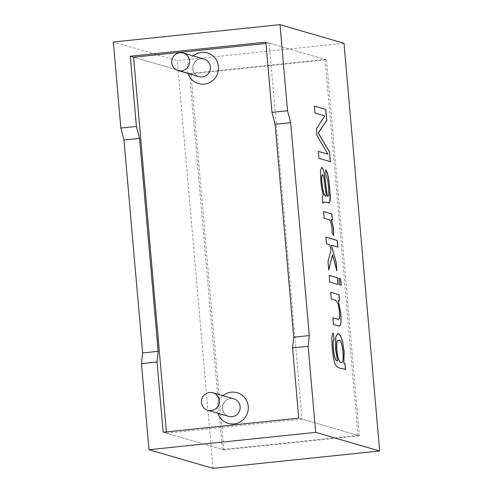 <?xml version="1.0" encoding="UTF-8"?>
<svg xmlns="http://www.w3.org/2000/svg" width="493" height="493" viewBox="0 0 493 493"><rect width="100%" height="100%" fill="white"/><g stroke="black" fill="none" stroke-linecap="round" stroke-linejoin="round"><path stroke-width="0.37" stroke-dasharray="2.46 1.85" d="M326.514 59.789L269.16 43.094L302.055 419.093L359.409 435.794L326.514 59.789L190.945 73.907L133.591 57.206L189.522 73.494L325.09 59.376L265.838 42.127M269.16 43.094L265.955 43.427M166.369 431.911L166.486 433.211L223.84 449.906L190.945 73.907M302.055 419.093L166.486 433.211M359.409 435.794L223.84 449.906M212.988 468.35L177.32 60.639L113.328 42.004M325.09 59.376L357.986 435.381L298.733 418.126M357.986 435.381L222.423 449.493L163.165 432.244M222.423 449.493L189.522 73.494M344.003 43.279L177.32 60.639M314.996 113.07L314.386 106.137M330.279 161.655L318.848 158.37L318.349 151.425M327.802 154.18L316.839 135.433L316.272 128.932L324.622 115.917L314.885 113.082M322.293 196.485L323.112 195.419L321.522 187.981L320.598 180.45L320.376 170.504L321.695 167.404M326.126 176.241L325.744 169.875M327.956 196.374L328.695 194.778L328.492 187.174L327.525 179.988L326.015 176.254M322.89 203.356L322.182 196.497M328.96 203.005L324.006 201.933M326.163 195.746L323.864 178.571L323.18 175.748L322.36 174.633M333.527 235.463L331.906 232.696C332.325 225.313 329.86 218.75 328.43 219.57L324.092 218.307L323.618 211.651M332.325 219.983L331.062 219.662M326.434 243.807L325.848 237.164M337.754 247.104L331.259 245.255M336.719 270.195L332.368 254.826M328.695 269.653L327.888 261.703L330.969 249.741L329.607 244.774L326.323 243.819M339.615 284.905L339.03 278.262M341.101 285.342L339.504 284.917M329.78 282.045L329.195 275.402M337.964 284.424L329.669 282.058M338.475 319.335L339.061 318.866L339.498 316.296L339.344 311.65L338.118 304.033L335.678 300.274L331.148 298.955L330.674 292.3M339.381 300.638L338.204 300.336M333.49 324.493L332.793 317.819M339.541 326.138L333.379 324.505M345.414 369.627C342.259 367.963 338.549 369.399 335.332 364.851C332.664 360.679 329.866 331.08 333.478 333.428M341.421 362.367L341.31 362.373C344.89 364.105 342.315 338.512 338.956 340.367L338.451 340.306M217.851 413.214A15.967 15.591 106.2 0 1 222.953 395.694M188.123 73.457A15.967 15.591 106.2 0 1 193.225 55.931M198.987 76.618A9.127 8.911 106.2 0 1 192.985 65.366A9.127 8.911 106.2 0 1 204.09 59.098C198.975 58.051 195.327 60.158 193.139 65.409C192.412 71.467 194.365 75.201 198.987 76.618M228.709 416.375A9.127 8.911 106.2 0 1 222.707 405.129A9.127 8.911 106.2 0 1 233.811 398.855C228.697 397.814 225.048 399.922 222.867 405.172C222.14 411.224 224.087 414.964 228.709 416.375"/><path stroke-width="0.74" d="M265.955 43.427L133.591 57.206L166.369 431.911M181.473 70.844A9.127 8.911 106.2 0 1 172.125 59.296A9.127 8.911 106.2 0 1 189.559 62.58A9.127 8.911 106.2 0 1 181.473 70.844M211.195 410.607A9.127 8.911 106.2 0 1 201.853 399.053A9.127 8.911 106.2 0 1 219.286 402.343A9.127 8.911 106.2 0 1 211.195 410.607M280.012 24.65L113.328 42.004L120.859 128.081L123.983 140.024L142.606 352.945L141.466 363.649L157.027 362.028L163.165 432.244L298.733 418.126L292.589 347.91L308.15 346.289L315.68 432.361L148.997 449.721L212.988 468.35L379.672 450.996L344.003 43.279L280.012 24.65L287.542 110.722L290.66 122.671L309.29 335.585L308.15 346.289M141.466 363.649L148.997 449.721M343.966 363.212L344.995 363.514L345.525 369.621C342.37 367.951 338.66 369.386 335.443 364.838C332.775 360.666 329.983 331.068 333.588 333.416L333.86 339.843C332.307 339.782 333.404 351.651 334.383 356.038C335.302 359.711 336.38 361.307 337.619 360.845L335.678 349.463L335.795 337.101L337.884 333.41L338.371 333.459L340.731 336.134L342.808 342.58L344.157 351.934L343.855 363.224L344.878 363.526L345.414 369.627M333.145 333.373L333.588 333.416L333.971 339.831C332.418 339.769 333.514 351.638 334.494 356.026C335.413 359.699 336.491 361.301 337.73 360.833M330.674 292.257L331.259 298.943L335.788 300.262L338.229 304.021L339.455 311.638L339.609 316.29L339.172 318.854L337.958 319.279L332.904 317.806L333.49 324.493L339.603 326.132L340.78 324.209L341.094 319.908L340.786 313.369L338.315 300.329L339.492 300.668L338.968 294.672L330.674 292.257M329.195 275.353L329.78 282.045L338.075 284.461L337.489 277.775L329.195 275.353M339.03 278.218L339.615 284.905L341.218 285.373L340.632 278.687L339.03 278.218M325.848 237.121L326.434 243.807L329.718 244.762L331.08 249.729L327.999 261.691L328.72 269.979L332.479 254.813L336.879 270.793L336.121 262.11L331.37 245.243L337.871 247.141L337.286 240.448L325.848 237.121M323.618 211.608L324.203 218.294L328.541 219.558C329.971 218.744 332.436 225.301 332.017 232.684L333.527 235.463C333.952 229.991 333.169 224.722 331.173 219.65L332.436 220.02L331.912 214.024L323.618 211.608M322.293 196.485L323.223 195.407L321.633 187.969L320.709 180.438L320.487 170.492L321.695 167.404L323.106 169.093L324.228 172.858L327.389 196.196L328.024 196.368L328.806 194.766L328.603 187.167L327.635 179.976L326.126 176.241L325.731 169.715L327.414 173.074L328.769 179.279L330.316 196.553L330.107 201.064L329.33 202.894L324.018 201.933L322.89 203.356L322.293 196.485M329.552 152.023L318.349 133.036L326.773 120.255L325.824 109.421L314.386 106.094L314.996 113.07L324.733 115.904L316.383 128.919L316.95 135.427L327.913 154.167L318.349 151.382L318.959 158.358L330.396 161.692L329.552 152.023L330.285 161.698M315.68 432.361L379.672 450.996M292.589 347.91L293.736 337.206L275.106 124.291L271.982 112.342L287.542 110.722M120.859 128.081L136.413 126.461L130.269 56.239L265.838 42.127L271.982 112.342M136.413 126.461L139.537 138.404L158.167 351.324L157.027 362.028M133.591 57.206L130.269 56.239M314.275 106.106L325.713 109.434L326.662 120.267L318.238 133.042L329.441 152.035M318.238 151.394L327.913 154.167M327.389 196.196L327.956 196.374M321.695 167.404L322.995 169.105L324.117 172.87L327.278 196.208M325.744 169.875L327.303 173.086L328.658 179.292L329.737 188.388L329.996 201.076L329.004 202.999M324.006 201.933L322.872 203.116M326.274 195.733L323.975 178.558L323.291 175.736L322.551 174.633L321.793 176.402C321.381 184.462 324.271 198.704 326.274 195.733L326.163 195.746C324.16 198.716 321.27 184.474 321.683 176.408L322.36 174.633M323.507 211.614L331.801 214.03L332.325 220.032M331.173 219.65L331.062 219.662C333.058 224.728 333.841 230.003 333.416 235.469M325.737 237.133L337.175 240.461L337.76 247.147M331.37 245.243L336.01 262.116L336.768 270.805M332.479 254.813L328.609 269.985M338.919 278.231L340.521 278.699L341.107 285.385M329.084 275.365L337.378 277.781L337.964 284.473M330.563 292.269L338.857 294.685L339.381 300.681M338.315 300.329L340.675 313.382L340.983 319.92L340.669 324.221L339.541 326.138M332.911 317.856L338.364 319.353M337.606 360.796L335.567 349.475L335.684 337.113L337.773 333.422L338.26 333.471L340.62 336.14L342.697 342.592L344.046 351.947L343.855 363.224M339.067 340.355L338.562 340.293C337.015 340.059 336.46 343.436 336.904 350.424C337.878 358.83 339.381 362.817 341.421 362.386C345.001 364.093 342.425 338.5 339.067 340.355M338.451 340.306C336.904 340.071 336.349 343.448 336.793 350.437C337.767 358.836 339.27 362.823 341.31 362.398M142.606 352.945L158.167 351.324M123.983 140.024L139.537 138.404M275.106 124.291L290.66 122.671M293.736 337.206L309.29 335.585M222.953 395.694A15.967 15.591 106.2 0 1 247.184 401.918A15.967 15.591 106.2 0 1 234.07 423.888A15.967 15.591 106.2 0 1 217.851 413.214M193.225 55.931A15.967 15.591 106.2 0 1 217.456 62.155A15.967 15.591 106.2 0 1 204.349 84.124A15.967 15.591 106.2 0 1 188.123 73.457M183.23 53.022L204.09 59.098A9.127 8.911 106.2 0 1 202.327 76.914A9.127 8.911 106.2 0 1 198.987 76.618L178.127 70.542M212.958 392.785L233.811 398.855A9.127 8.911 106.2 0 1 232.055 416.677A9.127 8.911 106.2 0 1 228.709 416.375L207.855 410.305"/></g></svg>
